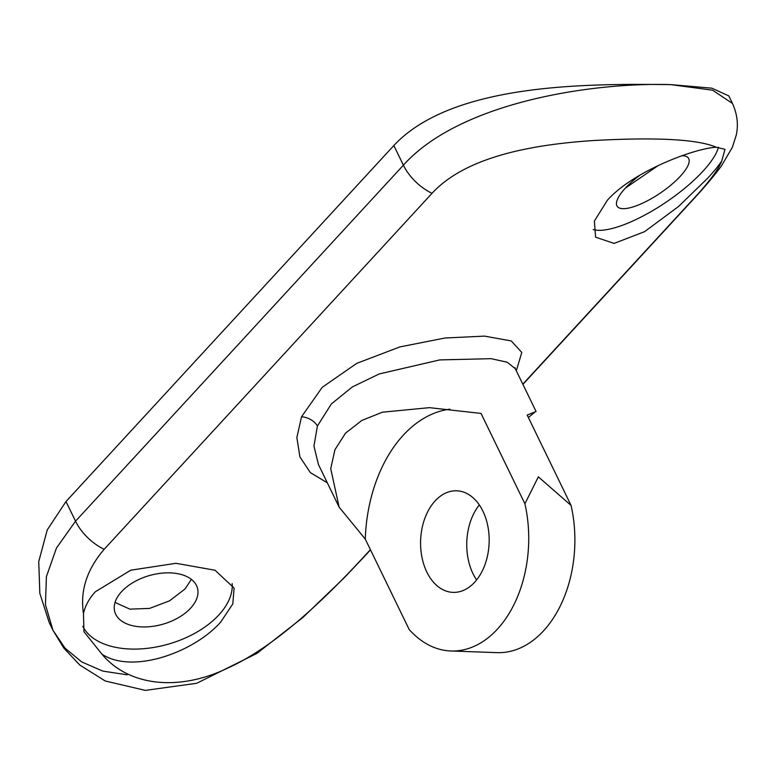 <?xml version="1.0" encoding="UTF-8"?>
<svg xmlns="http://www.w3.org/2000/svg" width="775" height="775" viewBox="0 0 775 775"><rect width="100%" height="100%" fill="white"/><g stroke="black" fill="none" stroke-linecap="round" stroke-linejoin="round"><path stroke-width="1.16" d="M522.805 384.168L690.06 202.566C707.924 183.549 718.493 169.706 721.748 161.016C718.58 165.753 713.882 171.478 707.672 178.221L678.551 206.489L644.616 231.657L614.071 243.408L595.597 237.179L594.386 221.078L607.416 200.192C633.669 170.723 695.717 148.025 716.342 147.26C697.907 139.326 657.21 137.068 594.26 140.488C536.329 144.237 466.87 155.417 432.024 193.324L104.17 549.31C86.868 569.48 79.97 590.879 83.477 613.5L83.933 631.683L101.971 654.197C128.253 685.768 178.134 692.007 227.55 668.166C276.597 646.127 327.292 596.295 362.206 558.552L370.402 549.659M593.195 229.536A78.188 23.967 145.9 0 0 702.944 171.236A78.188 23.967 145.9 0 0 718.425 147.202M640.625 174.704A43.003 13.185 145.9 0 0 625.241 188.267A43.003 13.185 145.9 0 0 617.2 206.324A43.003 13.185 145.9 0 0 643.705 202.662A43.003 13.185 145.9 0 0 680.382 176.177A43.003 13.185 145.9 0 0 688.433 158.119A43.003 13.185 145.9 0 0 682.01 155.756M625.444 188.054L658.324 165.492M83.477 613.5C85.202 605.798 89.164 598.542 95.354 591.751L130.781 570.187L176.012 563.309L215.033 570.245L234.108 588.07L232.791 603.948L220.875 621.821C194.864 651.843 132.971 674.705 101.971 654.197M82.809 626.307A78.188 45.89 163.7 0 0 143.695 648.694A78.188 45.89 163.7 0 0 218.87 614.933A78.188 45.89 163.7 0 0 232.18 583.604M121.588 591.635A43.003 25.236 163.7 0 0 114.816 611.94A43.003 25.236 163.7 0 0 147.114 626.878A43.003 25.236 163.7 0 0 190.621 608.172A43.003 25.236 163.7 0 0 197.392 587.857A43.003 25.236 163.7 0 0 165.094 572.919A43.003 25.236 163.7 0 0 121.588 591.635M115.039 602.437L129.861 609.14L149.575 608.414L169.522 600.848L185.031 588.971L191.367 579.361M426.831 572.037A50.821 34.274 -87.9 0 0 453.055 592.381A50.821 34.274 -87.9 0 0 484.888 564.878A50.821 34.274 -87.9 0 0 482.912 511.142A50.821 34.274 -87.9 0 0 456.698 490.798A50.821 34.274 -87.9 0 0 424.855 518.301A50.821 34.274 -87.9 0 0 426.831 572.037M476.615 579.942A50.821 34.274 92.1 0 1 473.002 573.694A50.821 34.274 92.1 0 1 479.299 504.893M524.908 503.779L481.023 413.414L429.36 407.66L382.395 412.203L361.886 420.408L345.514 433.147L334.926 449.733L330.731 468.662L339.13 507.121L365.277 539.1L409.152 629.465A109.469 73.819 -87.9 0 0 450.953 650.99A109.469 73.819 -87.9 0 0 524.908 503.779L538.354 476.838L571.068 505.436L527.194 415.071L536.077 411.486L515.307 368.716L507.276 362.235L491.176 358.68L439.774 359.91L379.237 373.938L352.363 386.919L331.342 403.969L317.411 426.056L313.952 446.061L318.438 464.516M327.312 482.786L310.32 472.605L299.906 456.892L296.854 437.594L301.533 416.785L322.226 387.316L356.752 363.359L399.852 346.929L444.918 338.016L484.452 336.118L511.277 340.932L521.778 352.431L516.315 370.808M528.376 417.502L534.459 412.494M127.177 674.812L102.833 671.111L81.763 661.966L65.013 648.142L52.932 630.23L45.444 604.703L46.413 576.619L56.449 548.041L75.533 521.178L403.387 165.191C460.427 101.544 594.076 82.169 670.733 84.62C592.119 83.807 452.978 82.034 393.845 145.535L65.991 501.522L47.227 529.935L38.75 561.584L39.835 593.388L49.271 622.693L52.884 630.123M728.82 95.926L711.867 88.176L670.733 84.62L712.613 90.191L732.482 103.462L728.82 95.926M52.932 630.23L63.792 648.036L79.767 665.018L105.187 680.963L145.293 690.38L196.705 683.288L256.922 653.403L302.88 617.501L344.274 577.733L363.959 556.963A39.099 22.688 42.6 0 1 362.206 558.552M721.748 161.016L724.983 149.343L716.342 147.26M571.068 505.436A109.469 73.819 92.1 0 1 497.124 652.647L450.953 650.99M365.277 539.1A132.932 89.629 92.1 0 1 449.878 409.19M301.533 416.785A15.636 11.121 -158.7 0 1 317.411 426.056M432.024 193.324A39.099 22.688 42.6 0 1 403.387 165.191L393.845 145.535M104.17 549.31A39.099 22.688 42.6 0 1 75.533 521.178L65.991 501.522M690.06 202.566A39.099 22.688 42.6 0 0 691.813 200.977L522.912 384.381M339.13 507.121L318.36 464.361M370.498 549.863L363.959 556.963M691.813 200.977C703.933 187.967 713.794 176.303 721.399 165.986L732.298 147.453L736.25 135.121C738.536 124.736 737.287 114.187 732.482 103.472M515.307 368.716L514.997 367.641"/></g></svg>
